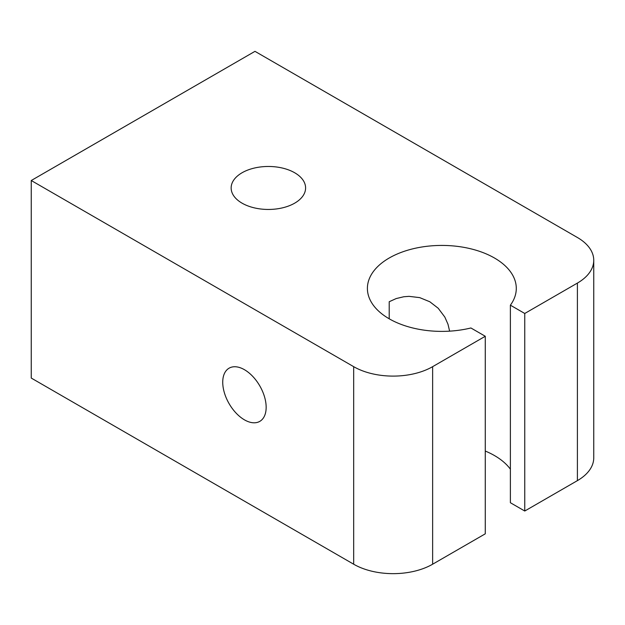 <?xml version="1.0" encoding="UTF-8"?>
<svg xmlns="http://www.w3.org/2000/svg" width="625" height="625" viewBox="0 0 625 625"><rect width="100%" height="100%" fill="white"/><g stroke="black" fill="none" stroke-linecap="round" stroke-linejoin="round"><path stroke-width="0.94" d="M294.695 172.766A37.219 21.492 180 0 1 305.594 187.961A37.219 21.492 180 0 1 268.375 209.453A37.219 21.492 180 0 1 231.148 187.961A37.219 21.492 180 0 1 254.125 168.109A37.219 21.492 180 0 1 294.695 172.766M485.273 336.273L470.906 327.977A74.445 42.984 180 0 1 389.203 318.797A74.445 42.984 180 0 1 367.398 288.406A74.445 42.984 180 0 1 384.328 261.117A74.445 42.984 0 0 1 394.586 255.195A74.445 42.984 180 0 1 473.656 249.547A74.445 42.984 180 0 1 516.289 288.406A74.445 42.984 180 0 1 510.383 305.18L524.758 313.477L577.398 283.086A55.836 32.234 0 0 0 593.75 260.289A55.836 32.234 0 0 0 577.398 237.5L254.977 51.344L31.25 180.516L353.672 366.664A55.836 32.234 0 0 0 432.633 366.664L485.273 336.273L485.273 533.82L432.633 564.211A55.836 32.234 180 0 1 353.672 564.211L31.25 378.062L31.25 180.516M593.75 260.289L593.75 457.844A55.836 32.234 180 0 1 577.398 480.633L577.398 283.086M510.383 305.18L510.383 502.727L524.758 511.023L577.398 480.633M485.273 451.047A74.445 42.984 180 0 1 510.383 469.172M524.758 313.477L524.758 511.023M244.445 369.703A30.711 17.727 60 0 1 264.508 396.766A30.711 17.727 60 0 1 259.797 421.367A30.711 17.727 60 0 1 229.094 403.641A30.711 17.727 60 0 1 229.094 368.18A30.711 17.727 60 0 1 244.445 369.703M449.625 331.148L447.977 324.219L444.828 317.07L438.211 308.258L429.82 301.766L419.734 297.633L409.055 296.352L403.805 296.75L396.188 298.562L389.203 301.734L389.203 318.797M353.672 564.211L353.672 366.664M432.633 366.664L432.633 564.211"/></g></svg>
